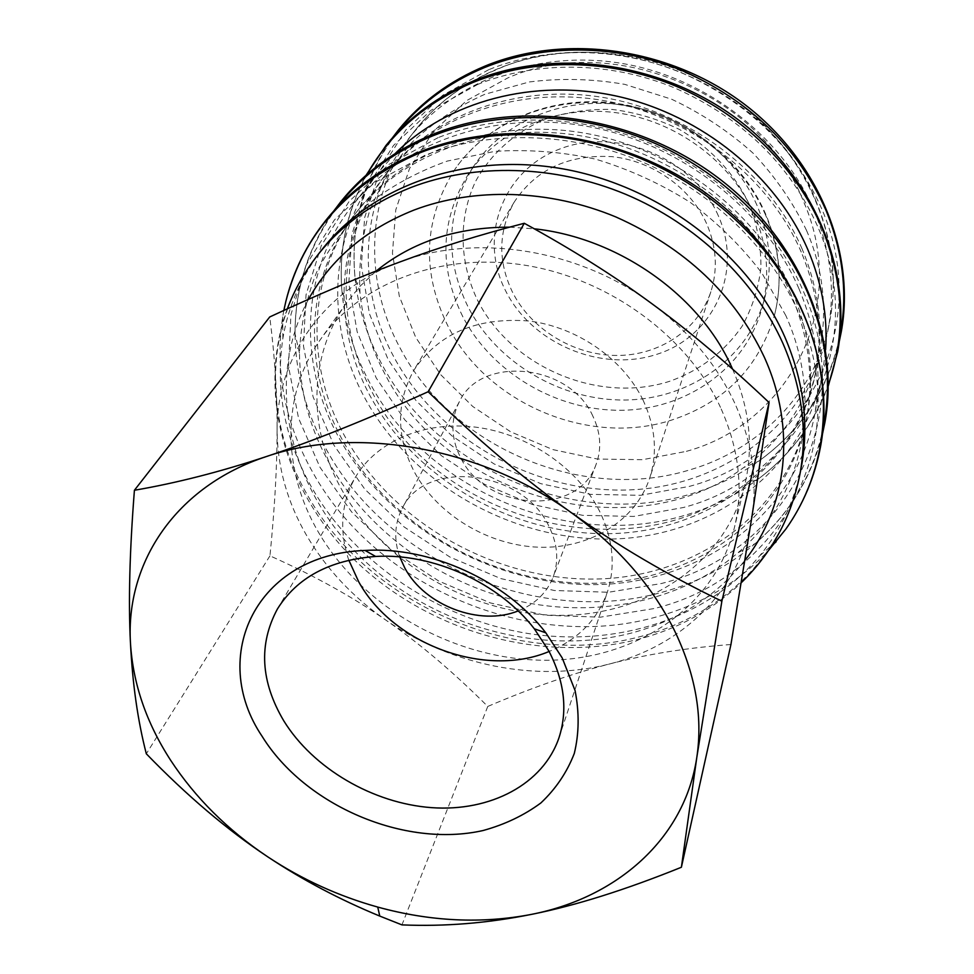 <?xml version="1.0" encoding="UTF-8"?>
<svg xmlns="http://www.w3.org/2000/svg" width="974" height="974" viewBox="0 0 974 974"><rect width="100%" height="100%" fill="white"/><g stroke="black" fill="none" stroke-linecap="round" stroke-linejoin="round"><path stroke-width="0.73" stroke-dasharray="4.87 3.65" d="M321.907 249.673C301.307 276.458 288.304 306.031 282.874 338.392C275.143 390.367 284.907 440.333 312.179 488.278C355.753 563.569 438.337 618.697 526.8 633.295C615.178 647.454 706.454 619.634 759.757 555.752C780.624 530.428 794.419 501.208 801.115 468.092M283.848 310.438L282.679 316.891C274.68 371.045 284.773 422.984 312.958 472.707C376.731 587.054 529.381 651.947 654.978 617.358C699.819 605.414 737.61 583.17 768.376 550.663M785.896 315.698L762.143 273.463C741.969 246.836 717.984 223.131 690.189 202.336C660.664 183.672 629.18 169.293 595.735 159.188C561.815 151.798 528.176 149.192 494.841 151.372L447.346 161.063C417.554 171.716 390.951 186.204 367.527 204.528C346.306 224.677 329.322 247.299 316.55 272.367C306.347 298.385 300.649 325.316 299.456 353.16C299.87 391.974 310 428.974 329.833 464.172C368.549 531.95 439.907 583.085 518.485 601.043C597.086 618.514 680.692 601.786 737.744 552.928C801.492 499.114 825.234 403.553 785.896 315.698M791.911 290.812C757.918 212.515 675.043 148.693 584.108 133.061C493.112 117.489 403.881 150.653 356.934 211.577C306.286 276.421 305.203 366.577 345.928 438.312C394.3 524.316 496.29 581.125 596.405 579.031C696.288 577.01 787.223 512.957 806.898 416.665C814.97 375.428 809.978 333.473 791.911 290.812M791.046 294.416C756.908 215.887 673.691 151.822 582.403 136.117C491.054 120.447 401.532 153.685 354.463 214.767C303.693 279.769 302.695 370.157 343.591 442.062C392.181 528.285 494.524 585.277 594.956 583.243C695.156 581.283 786.383 517.145 806.107 420.622C814.203 379.276 809.187 337.211 791.046 294.416M395.152 153.563L379.093 171.619C327.532 236.694 325.499 327.605 365.713 399.632C413.244 485.649 514.479 542.007 613.937 538.975C713.163 536.041 803.428 470.625 822.531 373.724L825.611 349.763M798.863 288.511C764.127 208.168 679.292 142.484 585.983 126.157C492.613 109.867 400.898 143.507 352.32 205.672C299.322 272.586 298.105 366.054 340.316 440.163C390.257 528.675 495.328 586.957 598.365 584.558C701.158 582.233 794.711 515.867 814.374 416.275C822.299 374.393 817.125 331.805 798.863 288.511M802.052 248.82C769.752 173.348 690.846 112.254 603.965 97.595C517.024 82.973 431.336 115.285 385.741 174.407C356.362 213.817 343.335 257.562 346.671 305.653C349.118 336.675 357.994 366.236 373.286 394.336C439.627 522.332 630.982 572.736 742.626 486.123C781.111 457.098 805.583 418.564 816.054 370.534C823.882 330.527 819.219 289.948 802.052 248.82M801.261 252.108C768.827 176.404 689.616 115.102 602.419 100.359C515.149 85.675 429.181 118.061 383.488 177.317C334.204 240.395 332.353 328.08 371.143 397.794C417.189 481.375 515.453 536.297 612.074 533.594C708.488 530.976 796.233 467.837 815.335 374.15C823.188 334.033 818.489 293.357 801.261 252.108M806.509 230.388C793.079 202.519 775.292 176.793 753.146 153.222C728.832 131.405 701.67 113.422 671.683 99.238L624.748 84.361C592.436 78.772 560.586 77.969 529.211 81.974L484.882 94.271C457.378 106.568 433.174 122.505 412.282 142.082C393.654 163.328 379.288 186.728 369.207 212.259C361.683 238.545 358.602 265.354 359.978 292.687C362.852 321.444 371.325 348.85 385.375 374.905C449.306 499.321 633.27 549.421 743.673 467.581C814.654 418.491 845.566 319.874 806.509 230.388M814.422 211.431C783.181 137.358 706.661 77.677 622.033 63.444C537.356 49.272 453.421 81.049 408.191 139.221C359.114 201.521 356.411 288.377 394.02 357.239C438.531 439.627 534.592 493.38 629.167 489.922C723.56 486.562 809.382 423.203 827.888 330.515C835.412 291.25 830.932 251.548 814.422 211.431M756.883 205.088C734.262 153.028 679.621 112.485 620.389 104.705C561.109 96.95 503.266 122.188 474.046 165.702C446.311 211.005 444.327 258.098 468.092 306.968C497.081 363.18 561.341 400.923 625.515 400.01C689.604 399.133 748.324 358.432 764.7 298.178C772.723 267.558 770.117 236.524 756.883 205.088M462.65 316.367C438.58 267.12 440.504 219.686 468.421 174.054C497.848 130.224 556.239 104.827 616.128 112.704C675.98 120.618 731.218 161.574 754.12 214.073C767.512 245.777 770.166 277.054 762.082 307.906C745.585 368.586 686.341 409.482 621.656 410.273C556.885 411.101 491.992 373.018 462.65 316.367M749.444 204.564C734.311 173.348 711.057 148.352 679.669 129.554C658.168 119.072 635.705 112.363 612.256 109.441C588.856 108.832 566.491 112.059 545.184 119.157C514.649 132.306 490.506 154.148 475.58 181.395C457.963 218.785 459.265 262.517 477.735 300.613C511.667 367.502 598.535 404.125 669.637 381.297C699.977 370.461 724.108 352.138 742.042 326.351C752.062 308.332 758.356 288.864 760.913 267.935C761.144 246.605 757.322 225.481 749.444 204.564M734.676 402.993C716.718 364.544 689.105 331.428 651.813 303.644C578.507 248.967 475.629 232.956 399.498 262.103C322.418 290.191 276.47 358.688 277.103 430.484C277.407 467.021 287.233 502.012 306.603 535.469C326.205 568.743 352.576 596.916 385.716 620C450.901 665.425 536.747 682.884 609.773 663.915C682.823 645.64 740.666 589.733 751.94 516.537C757.723 479.305 751.977 441.453 734.676 402.993M730.938 644.508C687.108 647.783 646.724 654.248 609.773 663.915C572.688 673.424 532.023 687.595 487.767 706.442C452.934 671.707 418.917 642.901 385.716 620C352.649 596.94 314.066 575.561 269.956 555.837C274.68 508.757 277.066 466.984 277.103 430.484C277.261 394.08 274.814 356.241 269.737 316.952M348.814 560.172C338.842 530.477 341.083 502.779 355.51 477.077C376.658 441.185 424.822 420.451 476.505 427.257C528.164 434.051 577.826 468.129 599.473 511.009C613.109 539.012 615.763 565.979 607.435 591.912C597.512 619.647 578.069 639.504 549.117 651.472M732.594 369.134C749.651 408.581 753.73 447.029 744.842 484.504C725.143 564.263 646.164 615.799 559.539 615.361C472.743 614.959 384.572 564.859 342.544 491.091C308.113 431.117 307.431 357.348 346.44 302.914L360.197 286.076L376.341 270.918M509.524 227.161L534.251 228.793M720.492 407.388C687.693 336.517 609.322 278.759 525.193 265.257C440.991 251.779 360.368 282.984 320.726 339.086C280.804 394.787 282.204 470.357 318.23 531.877C362.231 607.545 453.519 659.215 543.188 660.25C632.686 661.297 714.234 609.237 734.408 527.628C743.661 488.668 739.023 448.588 720.492 407.388M592.837 416.093C569.632 363.57 480.791 354.853 459.314 401.787C450.378 419.782 450.852 438.495 460.763 457.926C486.355 511.496 578.678 516.792 596.173 464.172C601.822 448.661 600.714 432.639 592.837 416.093M399.73 556.933C393.703 539.693 394.531 523.525 402.238 508.44C424.774 458.693 522.49 469.419 548.752 525.923C557.639 543.711 559.088 560.805 553.11 577.205C546.779 592.923 535.128 604.148 518.156 610.905M706.552 223.509C690.615 187.97 652.665 160.941 612.183 156.668C568.512 154.172 535.858 169.318 514.223 202.093C498.274 231.057 497.665 261.02 512.385 291.969C531.183 329.37 573.467 355.12 616.14 355.461C658.789 355.827 698.151 330.259 710.874 291.725C717.972 269.36 716.535 246.629 706.552 223.509M643.084 400.18C623.287 359.065 577.18 326.911 528.724 320.982C476.529 317.061 438.19 333.571 413.707 370.497C395.882 403.126 396.199 437.131 414.656 472.524C438.117 515.307 488.607 545.489 538.975 547.218C589.294 548.959 635.34 521.431 649.707 478.064C657.706 452.873 655.49 426.916 643.084 400.18M718.24 215.595C693.5 158.336 616.871 126.352 559.429 149.144C501.586 171.095 478.417 238.18 505.591 290.763C531.962 343.688 600.946 372.738 656.829 354.317C713.041 336.7 743.844 272.55 718.24 215.595M765.564 214.974C740.873 158.007 681.13 113.276 616.14 104.218C551.126 95.196 487.548 122.115 455.053 169.086C423.507 219.345 421.133 271.673 447.955 326.083C487.024 403.76 589.112 446.859 671.463 420.135C724.595 402.639 758.977 367.502 774.61 314.736C782.743 281.912 779.724 248.662 765.564 214.974M487.767 706.442L401.945 924.886M269.956 555.837L146.319 753.791M424.956 155.316L374.503 182.637L334.386 219.978L306.238 264.843L290.922 314.602L288.523 366.565L298.555 418.236L320.032 467.362L351.638 511.959L391.779 550.322L438.69 581.028L490.47 602.955L545.05 615.215L600.313 617.187L653.968 608.58C777.885 579.299 857.327 443.34 798.132 311.717C769.984 247.627 711.69 191.123 640.661 161.246C569.498 131.66 489.155 130.139 424.956 155.316M438.117 137.626L388.589 164.606L349.106 201.423L321.31 245.655L306.055 294.684L303.474 345.904L313.08 396.832L333.96 445.24L364.8 489.167L404.064 526.91L450.025 557.104L500.782 578.58L554.34 590.5L608.567 592.253L661.236 583.548C782.901 554.145 860.773 419.733 803.014 290.471C775.56 227.502 718.654 172.142 649.244 142.971C579.7 114.08 501.099 112.753 438.117 137.626M477.735 84.409L431.032 110.257L393.545 145.43L366.869 187.653L351.882 234.43L348.777 283.3L357.178 331.891L376.244 378.046L404.819 419.867L441.453 455.722L484.504 484.273L532.194 504.41L582.598 515.319L633.684 516.439L683.322 507.527C798.083 477.942 871.146 348.57 817.697 226.54C789.719 164.192 742.164 118.037 675.006 88.074C610.333 61.265 536.966 60.473 477.735 84.409M488.68 69.702L442.768 95.233L405.841 129.932L379.507 171.57L364.617 217.701L361.378 265.89L369.45 313.811L388.029 359.309L415.971 400.545L451.875 435.865L494.122 463.953L540.96 483.713L590.475 494.354L640.685 495.303L689.482 486.355C802.296 456.757 874.019 328.871 821.752 208.899C794.407 147.598 747.862 102.282 682.104 72.953C618.77 46.703 546.864 46.058 488.68 69.702M317.11 255.809C263.26 324.22 263.321 419.636 307.674 495.486C369.925 606.291 518.85 669.625 640.77 636.46C720.078 616.213 784.301 555.825 799.63 475.738M308.514 299.322C264.1 381.102 288.998 485.88 359.029 555.46C429.254 625.138 538.695 657.06 631.408 633.051C678.184 620.608 716.012 596.38 744.915 560.354M336.907 207.62C308.928 245.618 294.976 287.634 295.049 333.692C295.548 374.686 306.213 413.694 327.057 450.719C389.113 563.313 538.817 626.915 662.003 592.289C697.238 582.732 728.345 566.454 755.313 543.48C790.133 513.322 812.693 475.227 823.018 429.193M366.845 174.59C347.194 210.664 338.855 248.967 341.801 289.509C344.431 322.272 353.781 353.44 369.877 383.013C426.953 490.409 567.976 550.164 684.101 515.538C711.166 507.758 735.808 495.644 758.003 479.208C790.535 454.846 813.972 423.422 828.302 384.925M395.907 134.01C363.826 177.219 350.19 225.031 355.011 277.456C358.079 307.821 367.015 336.712 381.808 364.142C437.521 470.052 576.109 528.748 690.249 494.159C715.013 486.927 737.744 475.982 758.429 461.323C801.164 430.581 828.314 388.93 839.868 336.371M816.553 202.495C771.603 85.907 610.248 18.835 497.531 69.191C463.393 83.435 435.67 104.133 414.376 131.295C365.652 193.156 362.791 279.38 399.949 347.742C451.863 447.723 582.574 503.034 689.836 469.858C759.623 449.598 815.969 393.082 829.811 320.641C837.275 281.656 832.855 242.27 816.553 202.495M686.402 451.339C787.735 423.86 850.558 308.259 803.611 201.655C761.546 93.589 612.5 31.606 507.685 77.981L466.619 100.614L433.393 131.466L409.494 168.624L395.761 209.921L392.449 253.191L399.328 296.315L415.703 337.357L440.613 374.588L472.767 406.499L510.717 431.835L552.855 449.598L597.427 459.046L642.584 459.691L686.402 451.339M287.318 308.855C254.677 398.037 288.986 500.49 362.133 567.099C435.719 633.709 543.991 663.075 637.495 639.504C677.49 629.228 712.079 610.308 741.251 582.744M282.874 338.392L282.679 316.891M299.456 353.16L295.049 333.692C294.891 289.327 307.747 248.492 333.607 211.212M822.482 434.027C811.305 478.003 788.916 514.491 755.313 543.48L737.744 552.928M356.934 211.577L354.463 214.767M379.093 171.619L352.32 205.672M385.741 174.407L383.488 177.317M346.671 305.653L341.801 289.509C338.818 249.344 346.902 211.273 366.041 175.308M828.302 385.996C813.704 424.043 790.279 455.114 758.003 479.208L742.626 486.123M359.978 292.687L355.011 277.456C350.275 226.93 362.718 180.433 392.339 137.943M839.247 341.643C826.609 391.865 799.678 431.762 758.429 461.323L743.673 467.581M827.888 330.515L829.811 320.641C844.628 245.253 810.624 158.604 741.384 105.155C672.133 51.732 574.441 37.523 498.712 68.387C464.221 82.668 436.108 103.634 414.376 131.295L408.191 139.221M474.046 165.702L468.421 174.054M559.064 737.513L607.435 591.912M346.44 302.914L320.726 339.086M459.314 401.787L402.238 508.44M514.223 202.093L413.707 370.497M774.61 314.736C782.865 281.157 779.784 247.396 765.381 213.44C740.447 156.437 681.203 112.339 616.664 103.402C552.136 94.515 488.181 121.287 455.053 169.086M710.874 291.725L649.707 478.064M596.173 464.172L553.11 577.205M744.842 484.504L734.408 527.628M277.346 609.115L355.51 477.077M764.7 298.178L762.082 307.906M816.054 370.534L815.335 374.15M822.531 373.724L814.374 416.275M806.898 416.665L806.107 420.622M759.757 555.752L771.785 545.489"/><path stroke-width="1.46" d="M799.63 475.738L801.115 468.092C809.37 425.175 803.891 381.358 784.679 336.627C748.324 254.019 659.775 186.022 562.862 168.867C465.876 151.749 371.264 186.095 321.907 249.673L317.11 255.809C340.644 225.761 371.898 202.994 410.894 187.507C474.703 162.902 554.669 164.74 625.637 194.276C696.471 224.093 754.728 280.171 783.023 343.615C802.381 388.589 807.921 432.626 799.63 475.738C791.107 517.571 771.639 553.244 741.251 582.744M768.376 550.663L785.787 529.15C827.352 471.063 836.508 389.174 803.185 313.47C774.354 247.664 714.466 189.565 641.44 158.859C568.292 128.446 485.734 126.937 419.879 152.833C347.913 183.952 303.255 233.443 285.881 301.295L283.848 310.438M825.611 349.763C827.839 316.392 821.946 283.093 807.933 249.843C776.485 176.343 702.291 115.504 618.137 96.45C533.922 77.53 447.407 101.406 395.152 153.563M721.868 601.202C667.665 575.037 617.382 545.452 571.044 512.47C524.743 479.598 477.114 439.347 428.158 391.731C366.236 419.745 312.325 441.356 266.438 456.526C175.746 486.282 125.622 562.57 130.443 642.694C132.878 683.48 146.307 722.708 170.706 760.377C195.348 797.828 227.526 829.872 267.253 856.499L268.313 857.205C302.183 879.534 338.648 896.153 377.729 907.074C430.532 921.538 481.826 923.961 531.609 914.355C575.281 905.65 625.198 889.956 681.386 867.262L696.812 757.37C703.033 715.939 695.302 673.071 673.618 628.766C651.107 584.412 616.919 545.647 571.044 512.47C480.864 447.176 355.839 425.504 266.438 456.526C220.307 471.842 176.294 483.08 134.412 490.263C129.652 551.041 128.325 601.847 130.443 642.694C132.513 683.858 137.797 720.882 146.319 753.791C186.728 795.514 227.039 829.751 267.253 856.499L268.313 857.205C302.561 879.936 339.707 899.562 379.775 916.084L401.945 924.886C444.509 926.7 487.731 923.182 531.609 914.355C617.041 897.638 684.71 838.833 696.812 757.37L721.868 601.202L769.07 402.518L751.94 516.537L730.938 644.508L681.386 867.262M134.412 490.263L269.737 316.952C317.463 294.708 360.721 276.421 399.498 262.103C438.154 247.713 479.744 234.771 524.28 223.277C572.201 249.527 614.716 276.312 651.813 303.644C689.032 330.856 728.126 363.813 769.07 402.518M548.776 650.839C564.433 681.179 567.866 710.07 559.064 737.513C543.309 784.326 490.299 811.89 431.665 807.653C372.969 803.392 313.153 768.486 283.787 720.857C260.594 681.617 258.451 644.374 277.346 609.115C296.948 577.558 329.711 560.013 375.635 556.458C433.138 552.903 499.285 583.061 534.312 628.79L548.776 650.839M549.117 651.472C485.369 678.476 393.192 644.447 358.7 581.782L348.814 560.172M562.205 657.913L575.062 690.529C579.384 712.505 579.128 733.471 574.295 753.45C566.965 772.37 555.813 788.879 540.85 802.978C524.036 815.384 504.776 824.564 483.055 830.53C404.612 848.257 305.154 805.778 262.176 736.429C208.278 656.586 256.101 554.303 365.043 550.444C430.435 546.292 506.042 580.76 545.817 632.832L562.205 657.913M376.341 270.918C412.306 241.783 456.696 227.198 509.524 227.161M534.251 228.793C618.636 237.826 699.904 295.56 731.803 367.381L732.594 369.134M518.156 610.905C480.024 626.538 424.981 605.682 404.904 568.195L399.73 556.933M524.28 223.277L428.158 391.731M744.915 560.354C787.029 506.991 796.927 428.95 764.261 357.068C734.652 294.635 685.209 247.944 615.933 216.983C549.251 189.224 474.143 187.239 414.023 210.055C366.127 229.17 330.965 258.926 308.514 299.322M823.018 429.193C832.234 384.584 827.096 339.037 807.592 292.541C779.492 227.953 721.077 171.083 649.792 141.12C578.373 111.45 497.677 110.123 433.138 135.69C393.009 152.078 360.928 176.05 336.907 207.62M828.302 384.925C846.004 334.825 843.922 282.57 822.032 228.147C796.062 167.151 741.932 113.873 675.664 86.053C609.274 58.525 533.983 57.758 473.291 82.34C425.626 102.55 390.148 133.304 366.845 174.59M839.868 336.371C848.001 294.903 843.374 252.911 826.013 210.384C798.023 147.5 750.284 101.004 682.786 70.895C617.784 43.952 543.991 43.319 484.37 67.608C447.943 82.875 418.455 105.009 395.907 134.01M285.881 301.295C293.064 271.831 306.396 244.851 325.84 220.331C350.068 190.271 381.638 167.358 420.573 151.591M333.607 211.212L340.79 201.728C364.653 172.094 395.688 149.497 433.88 133.925M366.041 175.308L385.887 145.589C408.642 117.343 437.983 95.744 473.912 80.781M392.339 137.943L398.378 130.041C420.817 102.197 449.671 80.879 484.967 66.11M839.247 341.643L841.256 331.903C855.793 252.643 819.012 160.929 744.428 104.255C669.869 47.616 565.224 33.055 485.186 66.013M828.302 385.996L837.713 351.517C852.469 271.137 814.848 177.84 738.645 120.07C662.466 62.324 555.655 47.324 474.155 80.684M822.482 434.027L824.917 422.387C840.428 338.063 799.727 239.214 717.643 177.463C635.584 115.748 520.907 99.092 434.221 133.791M785.787 529.15C803.306 504.398 814.946 476.639 820.68 445.873C836.423 360.295 794.687 259.644 710.643 196.59C626.635 133.548 509.341 116.332 420.951 151.445M375.635 556.458L365.043 550.444M534.312 628.79L545.817 632.832M377.729 907.074L379.775 916.084M771.785 545.489L776.12 541.8M287.318 308.855C294.44 289.887 304.375 272.196 317.11 255.809"/></g></svg>
